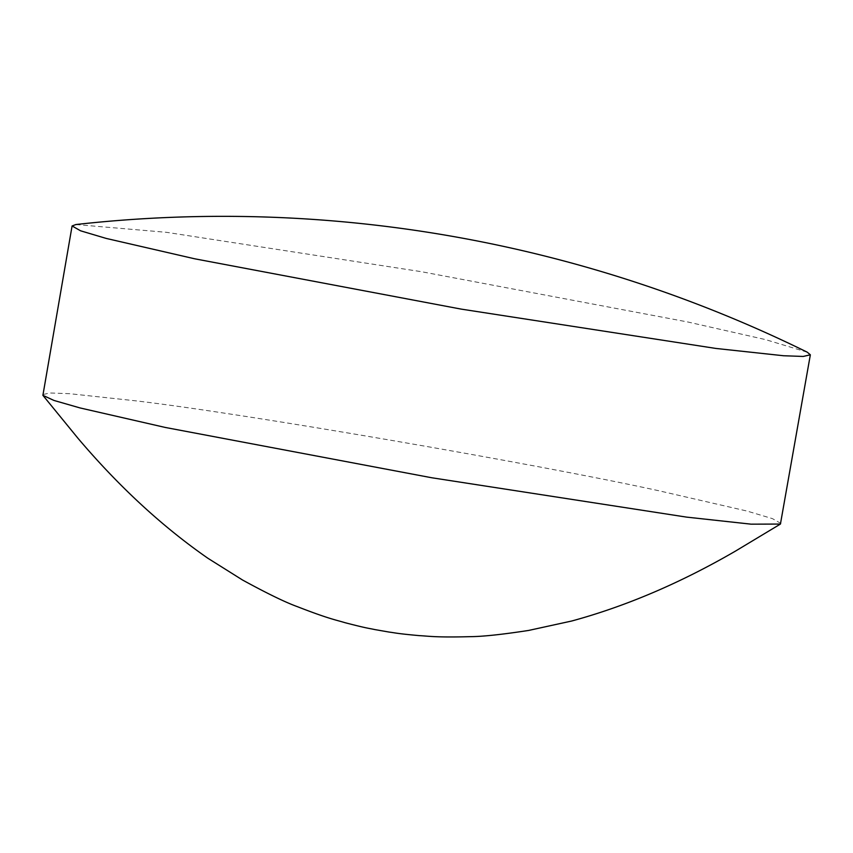 <?xml version="1.0" encoding="UTF-8"?>
<svg xmlns="http://www.w3.org/2000/svg" width="853" height="853" viewBox="0 0 853 853"><rect width="100%" height="100%" fill="white"/><g stroke="black" fill="none" stroke-linecap="round" stroke-linejoin="round"><path stroke-width="0.64" stroke-dasharray="4.26 3.2" d="M780.911 523.465L772.423 518.624L746.833 511.011L658.313 490.635C533.402 463.318 246.72 414.004 137.034 400.974L69.466 393.681L49.815 392.977L42.65 394.619M807.269 352.193L765.418 339.579L687.753 321.976L421.265 271.67L166.463 232.315L75.874 224.542"/><path stroke-width="1.28" d="M72.089 225.96L42.895 395.334L53.942 400.441L80.129 407.958L165.247 427.449L431.735 477.755L686.537 517.11L751.098 524.168L780.431 524.062L810.35 354.805L807.269 352.193A1324.133 1324.133 0 0 0 75.874 224.542L72.089 225.96L80.577 230.8L106.167 238.413L194.687 258.79L461.174 309.106L715.966 348.45L783.534 355.744L803.185 356.447L810.35 354.805M780.431 524.062L735.457 551.113C680.545 582.962 625.942 606.259 571.67 621.027L528.615 630.442C502.161 634.504 482.702 636.583 470.227 636.658C435.51 637.617 428.185 636.039 419.324 635.634C396.453 633.555 395.899 632.947 389.139 632.073L374.68 629.546C368.144 628.107 368.006 628.65 344.943 622.669C336.519 620.067 328.906 618.969 297.356 606.654C285.36 602.314 267.085 593.432 242.551 580.019L207.919 558.278C162.091 526.429 118.77 486.423 77.943 438.25L42.895 395.334"/></g></svg>
